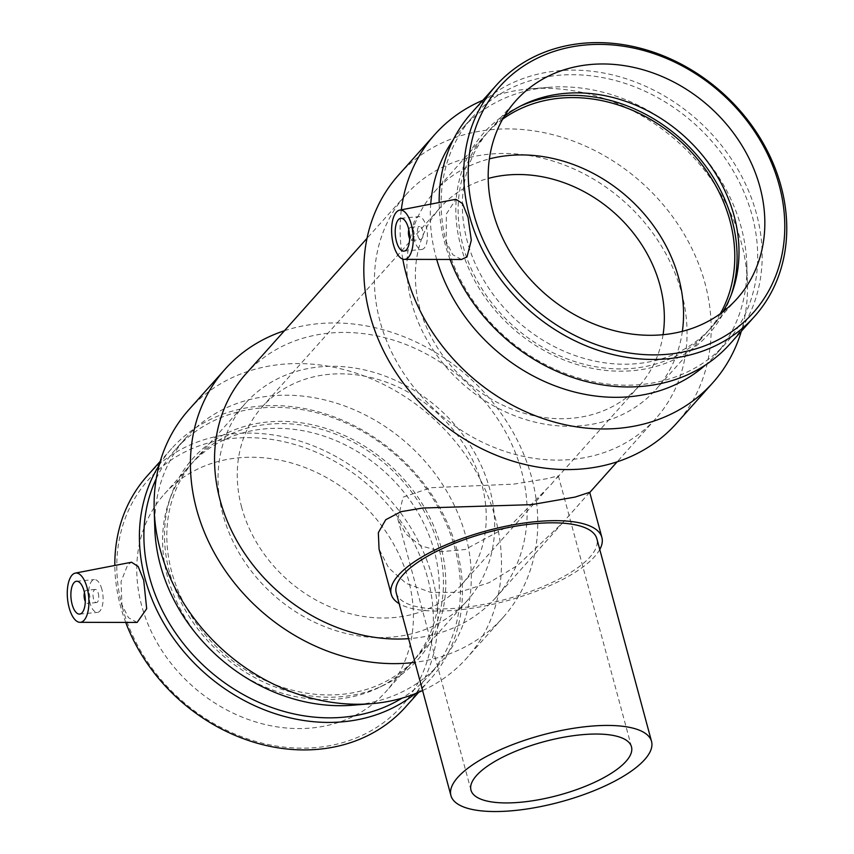 <?xml version="1.0" encoding="UTF-8"?>
<svg xmlns="http://www.w3.org/2000/svg" width="854" height="854" viewBox="0 0 854 854"><rect width="100%" height="100%" fill="white"/><g stroke="black" fill="none" stroke-linecap="round" stroke-linejoin="round"><path stroke-width="0.64" stroke-dasharray="4.27 3.2" d="M396.256 592.932A103.9 34.683 164.9 0 0 505.6 599.348A103.9 34.683 164.9 0 0 596.871 538.799M599.764 549.528A109.088 36.412 -15.1 0 1 506.048 601.024A109.088 36.412 -15.1 0 1 399.149 603.65M551.214 484.367L558.356 475.838L546.987 478.688L513.724 484.133L431.035 487.698L403.067 497.167L397.868 519.136L405.885 534.006L420.776 545.77L441.582 551.631L465.088 549.528L511.599 524.441L551.214 484.367M589.698 492.299L562.775 522.669L517.588 565.412L489.139 582.663L459.121 592.27L430.79 592.43L406.173 583.389L388.73 568.006L379.059 549.133M84.471 592.655A6.597 2.829 84.6 0 1 86.361 590.263A6.597 2.829 84.6 0 1 89.382 594.16A6.597 2.829 84.6 0 1 87.61 603.404A6.597 2.829 84.6 0 1 85.304 601.408M98.274 593.316A6.597 2.829 84.6 0 1 96.502 602.561A6.597 2.829 84.6 0 1 93.065 596.263A6.597 2.829 84.6 0 1 95.264 589.42A6.597 2.829 84.6 0 1 98.274 593.316M101.861 589.303A16.493 7.078 -95.4 0 0 94.335 579.578A16.493 7.078 -95.4 0 0 88.837 596.658A16.493 7.078 -95.4 0 0 97.441 612.414A16.493 7.078 -95.4 0 0 101.861 589.303M408.799 229.694A6.597 2.829 84.6 0 1 410.689 227.303A6.597 2.829 84.6 0 1 414.137 233.612A6.597 2.829 84.6 0 1 411.938 240.444A6.597 2.829 84.6 0 1 409.632 238.458M417.819 235.704A6.597 2.829 -95.4 0 0 420.83 239.6A6.597 2.829 -95.4 0 0 423.029 232.768A6.597 2.829 -95.4 0 0 419.592 226.47A6.597 2.829 -95.4 0 0 417.819 235.704M414.233 239.718A16.493 7.078 84.6 0 1 418.652 216.617A16.493 7.078 84.6 0 1 427.256 232.363A16.493 7.078 84.6 0 1 421.769 249.453A16.493 7.078 84.6 0 1 414.233 239.718M137.12 622.449L128.452 617.677L121.919 604.685L121.044 581.553L127.78 564.697L131.559 562.242M461.448 259.499L452.78 254.716L446.247 241.735L446.343 214.055L455.887 199.281M450.069 259.467A173.309 145.436 -138.2 0 1 444.859 243.294A173.309 145.436 -138.2 0 1 439.148 202.515M471.44 113.07A173.309 145.436 -138.2 0 1 697.579 120.104A173.309 145.436 -138.2 0 1 729.903 344.023M446.717 244.404A169.839 142.522 -138.2 0 1 472.774 116.784A169.839 142.522 -138.2 0 1 694.387 123.681A169.839 142.522 -138.2 0 1 726.06 343.116A169.839 142.522 -138.2 0 1 569.778 375.152A169.839 142.522 -138.2 0 1 446.717 244.404M436.693 259.435A169.839 142.522 -138.2 0 1 435.882 256.531A169.839 142.522 -138.2 0 1 430.715 204.149M453.218 139.896A169.839 142.522 -138.2 0 1 461.939 128.911A169.839 142.522 -138.2 0 1 548.973 87.321A169.839 142.522 -138.2 0 1 746.802 264.089A169.839 142.522 -138.2 0 1 715.225 355.243A169.839 142.522 -138.2 0 1 705.287 365.138M402.81 259.125A186.353 156.378 -138.2 0 1 401.305 209.838M482.862 100.281A186.353 156.378 -138.2 0 1 530.345 88.827A186.353 156.378 -138.2 0 1 747.399 282.77A186.353 156.378 -138.2 0 1 741.325 331.235M398.54 175.07A186.353 156.378 -138.2 0 1 641.696 182.639A186.353 156.378 -138.2 0 1 676.464 423.413M379.955 321.072A167.715 140.739 -138.2 0 1 405.682 195.043A167.715 140.739 -138.2 0 1 624.53 201.854A167.715 140.739 -138.2 0 1 655.808 418.545A167.715 140.739 -138.2 0 1 501.479 450.175A167.715 140.739 -138.2 0 1 379.955 321.072M245.792 373.988A167.715 140.739 -138.2 0 1 464.629 380.799A167.715 140.739 -138.2 0 1 495.918 597.49A167.715 140.739 -138.2 0 1 408.596 638.664M284.457 330.722A186.353 156.378 -138.2 0 1 496.729 407.411A186.353 156.378 -138.2 0 1 503.059 617.463A186.353 156.378 -138.2 0 1 414.98 662.33M188.841 409.749A186.353 156.378 -138.2 0 1 431.996 417.307A186.353 156.378 -138.2 0 1 466.764 658.082A186.353 156.378 -138.2 0 1 422.591 690.544M154.798 528.445A169.839 142.522 -138.2 0 1 186.375 437.291A169.839 142.522 -138.2 0 1 407.988 444.187A169.839 142.522 -138.2 0 1 439.671 663.622A169.839 142.522 -138.2 0 1 352.627 705.212M156.261 478.635A169.839 142.522 -138.2 0 1 175.54 449.417A169.839 142.522 -138.2 0 1 397.153 456.314A169.839 142.522 -138.2 0 1 428.825 675.76A169.839 142.522 -138.2 0 1 401.967 698.188M159.175 465.206A173.309 145.436 -138.2 0 1 171.697 448.521A173.309 145.436 -138.2 0 1 397.836 455.545A173.309 145.436 -138.2 0 1 430.16 679.474A173.309 145.436 -138.2 0 1 414.98 693.79M125.741 622.427A173.309 145.436 -138.2 0 1 120.531 606.255A173.309 145.436 -138.2 0 1 114.831 565.476M147.112 476.03A173.309 145.436 -138.2 0 1 373.251 483.054A173.309 145.436 -138.2 0 1 405.575 706.984M122.389 607.365A169.839 142.522 -138.2 0 1 315.318 451.819A169.839 142.522 -138.2 0 1 387.556 719.548A169.839 142.522 -138.2 0 1 122.389 607.365M141.647 605.539A148.425 124.545 -138.2 0 1 164.416 494.018A148.425 124.545 -138.2 0 1 300.992 466.028A148.425 124.545 -138.2 0 1 408.532 580.282A148.425 124.545 -138.2 0 1 385.762 691.804A148.425 124.545 -138.2 0 1 249.187 719.794A148.425 124.545 -138.2 0 1 141.647 605.539M167.48 576.621A148.425 124.545 -138.2 0 1 169.156 501.02A148.425 124.545 -138.2 0 1 190.25 465.099A148.425 124.545 -138.2 0 1 326.836 437.109A148.425 124.545 -138.2 0 1 434.376 551.364A148.425 124.545 -138.2 0 1 411.607 662.885A148.425 124.545 -138.2 0 1 378.269 687.876A148.425 124.545 -138.2 0 1 167.48 576.621M169.476 572.116A150.891 126.627 -138.2 0 1 171.174 495.256A150.891 126.627 -138.2 0 1 308.145 423.958A150.891 126.627 -138.2 0 1 440.813 546.443A150.891 126.627 -138.2 0 1 383.766 685.228A150.891 126.627 -138.2 0 1 169.476 572.116M171.697 571.902A148.425 124.545 -138.2 0 1 194.466 460.381A148.425 124.545 -138.2 0 1 331.053 432.391A148.425 124.545 -138.2 0 1 438.582 546.645A148.425 124.545 -138.2 0 1 415.813 658.178A148.425 124.545 -138.2 0 1 279.237 686.168A148.425 124.545 -138.2 0 1 171.697 571.902M222.926 514.578A148.425 124.545 -138.2 0 1 245.696 403.056A148.425 124.545 -138.2 0 1 382.282 375.066A148.425 124.545 -138.2 0 1 489.812 489.321A148.425 124.545 -138.2 0 1 467.042 600.842A148.425 124.545 -138.2 0 1 330.466 628.832A148.425 124.545 -138.2 0 1 222.926 514.578M241.65 507.297A133.576 112.098 -138.2 0 1 262.146 406.92A133.576 112.098 -138.2 0 1 385.069 381.727A133.576 112.098 -138.2 0 1 481.848 484.56A133.576 112.098 -138.2 0 1 461.363 584.937A133.576 112.098 -138.2 0 1 338.43 610.119A133.576 112.098 -138.2 0 1 241.65 507.297M663.067 334.693A133.576 112.098 -138.2 0 1 639.454 385.613A133.576 112.098 -138.2 0 1 516.531 410.806A133.576 112.098 -138.2 0 1 419.752 307.974A133.576 112.098 -138.2 0 1 440.248 207.607A133.576 112.098 -138.2 0 1 488.2 178.443M682.367 331.341A148.425 124.545 -138.2 0 1 655.904 389.488A148.425 124.545 -138.2 0 1 519.328 417.478A148.425 124.545 -138.2 0 1 411.788 303.223A148.425 124.545 -138.2 0 1 434.558 191.702A148.425 124.545 -138.2 0 1 489.374 158.887M720.328 313.706A148.425 124.545 -138.2 0 1 707.133 332.153A148.425 124.545 -138.2 0 1 570.557 360.142A148.425 124.545 -138.2 0 1 463.017 245.888A148.425 124.545 -138.2 0 1 485.787 134.366A148.425 124.545 -138.2 0 1 502.643 119.186M731.398 294.363A150.891 126.627 -138.2 0 1 730.426 297.277A150.891 126.627 -138.2 0 1 593.455 368.586A150.891 126.627 -138.2 0 1 460.797 246.101A150.891 126.627 -138.2 0 1 517.834 107.316A150.891 126.627 -138.2 0 1 520.62 106.024M722.922 311.774A148.425 124.545 -138.2 0 1 711.35 327.445A148.425 124.545 -138.2 0 1 574.763 355.435A148.425 124.545 -138.2 0 1 467.234 241.17A148.425 124.545 -138.2 0 1 490.004 129.648A148.425 124.545 -138.2 0 1 504.266 116.4M631.48 746.834L558.356 475.838M470.981 790.142L397.868 519.136M95.264 589.42L86.361 590.263M96.502 602.561L87.61 603.404M79.646 614.09L97.441 612.414M76.54 581.254L94.335 579.578M411.938 240.444L420.83 239.6M410.689 227.303L419.592 226.47M400.868 218.304L418.652 216.617M403.974 251.14L421.769 249.453M472.774 116.784L461.939 128.911M726.06 343.116L715.225 355.243M548.973 87.321L530.345 88.827M746.802 264.089L747.399 282.77M405.682 195.043L367.017 238.319M655.808 418.545L617.143 461.822M589.751 492.48L588.961 493.366M562.775 522.669L495.918 597.49M503.059 617.463L466.764 658.082M186.375 437.291L175.54 449.417M439.671 663.622L428.825 675.76M171.697 448.521L160.274 461.299M430.16 679.474L418.738 692.252M164.416 494.018L190.25 465.099M411.607 662.885L385.762 691.804M169.156 501.02L171.174 495.256M383.766 685.228L378.269 687.876M194.466 460.381L245.696 403.056M467.042 600.842L415.813 658.178M262.146 406.92L440.248 207.607M639.454 385.613L555.367 479.724M461.363 584.937L545.45 490.826M434.558 191.702L485.787 134.366M707.133 332.153L655.904 389.488M517.834 107.316L523.331 104.658M732.444 291.513L730.426 297.277M490.004 129.648L515.837 100.74M737.183 298.526L711.35 327.445"/><path stroke-width="1.28" d="M651.538 741.421L596.871 538.799A103.9 34.683 164.9 0 0 534.22 523.726A103.9 34.683 164.9 0 0 396.256 592.932L450.923 795.554A103.9 34.683 164.9 0 0 560.267 801.97A103.9 34.683 164.9 0 0 651.538 741.421A103.9 34.683 164.9 0 0 588.886 726.348A103.9 34.683 164.9 0 0 450.923 795.554M399.149 603.65A109.088 36.412 -15.1 0 1 391.239 594.288A109.088 36.412 -15.1 0 1 536.098 521.623A109.088 36.412 -15.1 0 1 601.889 537.454A109.088 36.412 -15.1 0 1 599.764 549.528M581.35 734.771A83.116 27.744 -15.1 0 1 631.48 746.834A83.116 27.744 -15.1 0 1 558.463 795.277A83.116 27.744 -15.1 0 1 470.981 790.142A83.116 27.744 -15.1 0 1 581.35 734.771M391.239 594.288L379.059 549.133L378.333 532.661L385.741 519.723L401.006 511.674L422.623 508.034L531.519 504.661L575.116 497.071L589.698 492.299L601.889 537.454M85.304 601.408A6.597 2.829 84.6 0 1 84.471 592.655M84.066 590.989A16.493 7.078 84.6 0 1 79.646 614.09A16.493 7.078 84.6 0 1 71.042 598.344A16.493 7.078 84.6 0 1 76.54 581.254A16.493 7.078 84.6 0 1 84.066 590.989M409.632 238.458A6.597 2.829 84.6 0 1 408.927 236.547A6.597 2.829 84.6 0 1 408.799 229.694M396.437 241.404A16.493 7.078 84.6 0 1 400.868 218.304A16.493 7.078 84.6 0 1 409.472 234.049A16.493 7.078 84.6 0 1 403.974 251.14A16.493 7.078 84.6 0 1 396.437 241.404M411.382 224.687A24.734 10.622 84.6 0 1 408.49 257.235A24.734 10.622 84.6 0 1 404.305 259.36A24.734 10.622 84.6 0 1 391.847 235.715A24.734 10.622 84.6 0 1 399.651 210.148A24.734 10.622 84.6 0 1 411.382 224.687M72.014 575.158A24.734 10.622 -95.4 0 0 69.131 607.706A24.734 10.622 -95.4 0 0 79.977 622.32A24.734 10.622 -95.4 0 0 88.667 596.679A24.734 10.622 -95.4 0 0 75.323 573.109A24.734 10.622 -95.4 0 0 72.014 575.158M75.323 573.109L131.559 562.231L138.188 566.522L143.718 580.304L146.685 608.731L137.12 622.449L79.977 622.32M399.651 210.148L455.887 199.281L462.516 203.562L468.045 217.343L471.301 240.252L466.989 256.883L461.448 259.499L404.305 259.36M473.81 214.087A169.839 142.522 -138.2 0 1 666.739 58.542A169.839 142.522 -138.2 0 1 738.977 326.271A169.839 142.522 -138.2 0 1 473.81 214.087M493.068 212.262A148.425 124.545 -138.2 0 1 515.837 100.74A148.425 124.545 -138.2 0 1 652.413 72.75A148.425 124.545 -138.2 0 1 759.953 187.005A148.425 124.545 -138.2 0 1 737.183 298.526A148.425 124.545 -138.2 0 1 600.608 326.516A148.425 124.545 -138.2 0 1 493.068 212.262M469.433 215.784A173.309 145.436 -138.2 0 1 496.025 85.56A173.309 145.436 -138.2 0 1 722.153 92.595A173.309 145.436 -138.2 0 1 754.488 316.514A173.309 145.436 -138.2 0 1 595.003 349.201A173.309 145.436 -138.2 0 1 469.433 215.784M439.148 202.515A173.309 145.436 -138.2 0 1 471.44 113.07L496.025 85.56M754.488 316.514L729.903 344.023A173.309 145.436 -138.2 0 1 578.649 379.4A173.309 145.436 -138.2 0 1 450.069 259.467M430.715 204.149A169.839 142.522 -138.2 0 1 453.218 139.896M705.287 365.138A169.839 142.522 -138.2 0 1 552.773 384.973A169.839 142.522 -138.2 0 1 436.693 259.435M741.325 331.235A186.353 156.378 -138.2 0 1 712.759 382.795A186.353 156.378 -138.2 0 1 541.276 417.937A186.353 156.378 -138.2 0 1 406.248 274.476A186.353 156.378 -138.2 0 1 402.81 259.125M401.305 209.838A186.353 156.378 -138.2 0 1 434.835 134.452A186.353 156.378 -138.2 0 1 482.862 100.281M712.759 382.795L676.464 423.413A186.353 156.378 -138.2 0 1 504.981 458.555A186.353 156.378 -138.2 0 1 369.953 315.094A186.353 156.378 -138.2 0 1 398.54 175.07L434.835 134.452M408.596 638.664A167.715 140.739 -138.2 0 1 220.065 500.017A167.715 140.739 -138.2 0 1 245.792 373.988L367.017 238.319M414.98 662.33A186.353 156.378 -138.2 0 1 196.548 509.155A186.353 156.378 -138.2 0 1 225.146 369.131A186.353 156.378 -138.2 0 1 284.457 330.722M422.591 690.544A186.353 156.378 -138.2 0 1 371.255 703.717A186.353 156.378 -138.2 0 1 160.253 549.773A186.353 156.378 -138.2 0 1 154.2 509.763A186.353 156.378 -138.2 0 1 188.841 409.749L225.146 369.131M371.255 703.717L352.627 705.212A169.839 142.522 -138.2 0 1 160.317 564.91A169.839 142.522 -138.2 0 1 154.798 528.445L154.2 509.763M401.967 698.188A169.839 142.522 -138.2 0 1 149.482 577.037A169.839 142.522 -138.2 0 1 156.261 478.635M414.98 693.79A173.309 145.436 -138.2 0 1 145.105 578.745A173.309 145.436 -138.2 0 1 159.175 465.206M114.831 565.476A173.309 145.436 -138.2 0 1 147.112 476.03L160.274 461.299M418.738 692.252L405.575 706.984A173.309 145.436 -138.2 0 1 254.321 742.361A173.309 145.436 -138.2 0 1 125.741 622.427M488.2 178.443A133.576 112.098 -138.2 0 1 659.95 285.247A133.576 112.098 -138.2 0 1 663.067 334.693M489.374 158.887A148.425 124.545 -138.2 0 1 678.674 277.966A148.425 124.545 -138.2 0 1 682.367 331.341M502.643 119.186A148.425 124.545 -138.2 0 1 729.903 220.631A148.425 124.545 -138.2 0 1 720.328 313.706M520.62 106.024A150.891 126.627 -138.2 0 1 732.124 220.417A150.891 126.627 -138.2 0 1 731.398 294.363M504.266 116.4A148.425 124.545 -138.2 0 1 523.331 104.658A148.425 124.545 -138.2 0 1 734.12 215.913A148.425 124.545 -138.2 0 1 732.444 291.513A148.425 124.545 -138.2 0 1 722.922 311.774M617.143 461.822L589.751 492.48"/></g></svg>
